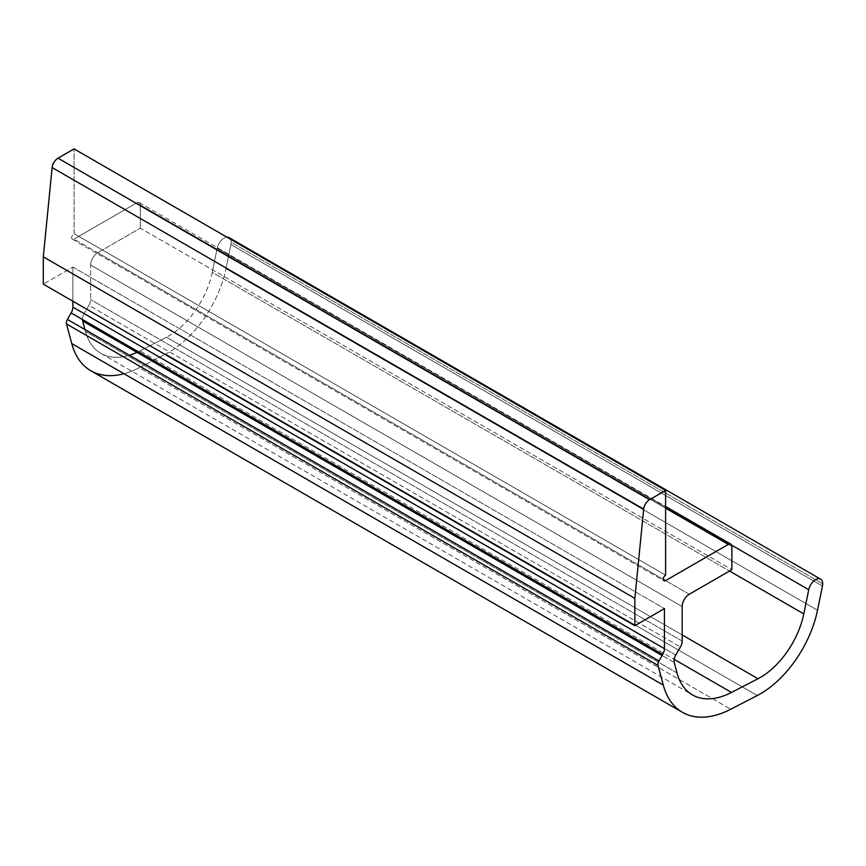 <?xml version="1.0" encoding="UTF-8"?>
<svg xmlns="http://www.w3.org/2000/svg" width="866" height="866" viewBox="0 0 866 866"><rect width="100%" height="100%" fill="white"/><g stroke="black" fill="none" stroke-linecap="round" stroke-linejoin="round"><path stroke-width="0.65" stroke-dasharray="4.33 3.25" d="M74.065 233.604L74.065 148.909L74.065 233.604L665.608 575.132L74.065 233.604A3.345 1.927 120 0 0 71.694 237.706A3.345 1.927 120 0 0 74.065 239.07A3.345 1.927 -60 0 1 72.387 239.233A3.345 1.927 -60 0 1 71.878 236.559A3.345 1.927 -60 0 1 74.065 233.604M663.248 579.235L74.065 239.07L663.248 579.235M136.763 202.871L74.065 239.07L136.763 202.871L665.608 508.19L136.763 202.871A5.023 2.901 -60 0 1 140.314 204.917A5.023 2.901 120 0 0 139.274 202.622A5.023 2.901 120 0 0 136.763 202.871M731.867 546.446L140.314 204.917L731.867 546.446M140.314 228.137L140.314 204.917L140.314 228.137L731.867 569.666L140.314 228.137L97.728 252.731L140.314 228.137M689.271 594.26L97.728 252.731L689.271 594.26M90.627 265.028A10.035 5.791 -60 0 1 97.728 252.731A10.035 5.791 120 0 0 90.627 265.028L682.181 606.557L90.627 265.028L90.627 299.571L90.627 265.028M682.181 641.1L90.627 299.571L682.181 641.1M88.895 305.406A8.368 4.828 120 0 0 90.627 299.571A8.368 4.828 -60 0 1 88.895 305.406L680.449 646.934L88.895 305.406L84.208 313.524L88.895 305.406M675.751 655.053L84.208 313.524L675.751 655.053M82.476 319.5A8.368 4.828 -60 0 1 84.208 313.524A8.368 4.828 120 0 0 82.476 319.5M674.224 662.533L662.089 655.53L674.224 662.533M677.017 672.958L85.463 331.429L677.017 672.958M139.946 350.914A84.327 48.691 -60 0 1 136.98 352.354A84.327 48.691 120 0 0 139.946 350.914L674.159 659.34L139.946 350.914L166.467 337.21L139.946 350.914M129.435 355.255A84.327 48.691 -60 0 1 100.9 353.382A84.327 48.691 -60 0 1 85.463 331.429A84.327 48.691 120 0 0 129.435 355.255M682.181 634.951L166.467 337.21L682.181 634.951M212.246 272.368A63.575 36.708 -60 0 1 166.467 337.21A63.575 36.708 120 0 0 212.246 272.368L729.529 571.019L212.246 272.368L217.193 248.174L212.246 272.368M731.662 545.201L217.193 248.174A10.035 5.791 -60 0 1 226.957 237.187A10.035 5.791 120 0 0 217.193 248.174L731.662 545.201M90.854 370.767A104.407 60.274 120 0 0 139.199 367.714L730.752 709.243L139.199 367.714L165.72 354.01L757.274 695.539L165.72 354.01A83.656 48.301 120 0 0 225.95 268.698L817.504 610.227L225.95 268.698L230.908 244.504L822.462 586.033L230.908 244.504A10.035 5.791 120 0 0 231.146 242.242L822.7 583.771L231.146 242.242A10.035 5.791 120 0 0 229.068 237.641M72.874 267.074L72.874 301.227L72.874 267.074L664.428 608.603L72.874 267.074L43.3 284.156L72.874 267.074M84.965 329.578L85.463 331.429M230.518 239.233A10.035 5.791 -60 0 1 231.146 242.242M230.908 244.504L225.95 268.698A83.656 48.301 -60 0 1 165.72 354.01L139.199 367.714A104.407 60.274 -60 0 1 123.957 373.722M72.387 239.233L663.941 580.761M139.274 202.622L665.608 506.502M100.9 353.382L692.454 694.911"/><path stroke-width="1.3" d="M662.696 654.49L71.142 312.962L662.696 654.49A8.368 4.828 120 0 0 664.428 648.656L664.428 608.603L634.854 625.685L43.3 284.156L43.3 256.834L43.3 284.156L634.854 625.685L634.854 598.363L43.3 256.834L52.133 167.571L43.3 256.834L634.854 598.363L643.687 509.1L52.133 167.571L643.687 509.1L634.854 598.363L634.854 625.685L664.428 608.603L664.428 648.656A8.368 4.828 -60 0 1 662.696 654.49L658.95 660.975A5.023 2.901 120 0 0 658.041 665.456L663.302 685.114A104.407 60.274 120 0 0 730.752 709.243L757.274 695.539A83.656 48.301 120 0 0 817.504 610.227L822.462 586.033A10.035 5.791 120 0 0 822.7 583.771A10.035 5.791 120 0 0 816.53 579.202A10.035 5.791 120 0 0 808.747 589.703L803.789 613.897A63.575 36.708 -60 0 1 758.01 678.738L731.489 692.443A84.327 48.691 -60 0 1 677.017 672.958L674.224 662.533A8.368 4.828 -60 0 1 675.751 655.053L680.449 646.934A8.368 4.828 120 0 0 682.181 641.1L682.181 606.557A10.035 5.791 -60 0 1 689.271 594.26L731.867 569.666L731.867 546.446A5.023 2.901 120 0 0 728.317 544.4L665.608 580.599A3.345 1.927 -60 0 1 663.248 579.235A3.345 1.927 -60 0 1 665.608 575.132L665.608 490.437L649.554 499.704A8.368 4.828 120 0 0 643.687 509.1A8.368 4.828 -60 0 1 649.554 499.704L58.011 158.175A8.368 4.828 120 0 0 52.133 167.571A8.368 4.828 -60 0 1 58.011 158.175L649.554 499.704L665.608 490.437L74.065 148.909L58.011 158.175L74.065 148.909L665.608 490.437L665.608 575.132A3.345 1.927 120 0 0 663.432 578.087A3.345 1.927 120 0 0 663.941 580.761A3.345 1.927 120 0 0 665.608 580.599L663.248 579.235L665.608 580.599L728.317 544.4L665.608 508.19L728.317 544.4A5.023 2.901 -60 0 1 730.828 544.151A5.023 2.901 -60 0 1 731.867 546.446L731.867 569.666L689.271 594.26A10.035 5.791 120 0 0 682.181 606.557L682.181 641.1A8.368 4.828 -60 0 1 680.449 646.934L675.751 655.053A8.368 4.828 120 0 0 674.224 662.533L677.017 672.958A84.327 48.691 120 0 0 692.454 694.911A84.327 48.691 120 0 0 731.489 692.443L674.159 659.34L731.489 692.443L758.01 678.738L682.181 634.951L758.01 678.738A63.575 36.708 120 0 0 803.789 613.897L729.529 571.019L803.789 613.897L808.747 589.703L731.662 545.201L808.747 589.703A10.035 5.791 -60 0 1 820.622 579.17A10.035 5.791 -60 0 1 822.7 583.771A10.035 5.791 -60 0 1 822.462 586.033L817.504 610.227A83.656 48.301 -60 0 1 757.274 695.539L730.752 709.243A104.407 60.274 -60 0 1 682.408 712.296A104.407 60.274 -60 0 1 663.302 685.114L71.748 343.585A104.407 60.274 120 0 0 90.854 370.767L682.408 712.296M82.671 321.005A8.368 4.828 -60 0 1 82.476 319.5A8.368 4.828 120 0 0 82.671 321.005L662.089 655.53L82.671 321.005L84.965 329.578M136.98 352.354A84.327 48.691 -60 0 1 129.435 355.255A84.327 48.691 120 0 0 136.98 352.354M123.957 373.722A104.407 60.274 -60 0 1 71.748 343.585L66.487 323.927L71.748 343.585L663.302 685.114L658.041 665.456L66.487 323.927L658.041 665.456A5.023 2.901 -60 0 1 658.95 660.975L67.407 319.435A5.023 2.901 120 0 0 66.487 323.927A5.023 2.901 -60 0 1 67.407 319.435L658.95 660.975M72.874 307.127A8.368 4.828 -60 0 1 71.142 312.962A8.368 4.828 120 0 0 72.874 307.127L664.428 648.656L72.874 307.127L72.874 301.227L72.874 307.127M820.622 579.17L229.068 237.641A10.035 5.791 120 0 0 226.957 237.187A10.035 5.791 -60 0 1 230.518 239.233M67.407 319.435L71.142 312.962M665.608 506.502L730.828 544.151"/></g></svg>
